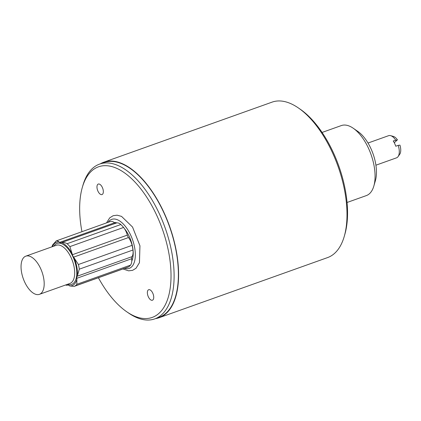 <?xml version="1.0" encoding="UTF-8"?>
<svg xmlns="http://www.w3.org/2000/svg" width="421" height="421" viewBox="0 0 421 421"><rect width="100%" height="100%" fill="white"/><g stroke="black" fill="none" stroke-linecap="round" stroke-linejoin="round"><path stroke-width="0.63" d="M130.536 265.13A11.151 5.473 -109.6 0 0 131.694 258.715L76.785 278.318A11.151 5.473 70.4 0 1 76.859 279.307L76.848 284.296L130.536 265.13A24.539 12.046 -109.6 0 1 128.642 266.877A11.151 5.473 -109.6 0 1 128.121 267.13L74.175 286.385L69.665 285.943A11.151 5.473 70.4 0 1 69.033 285.464A3.715 1.826 -109.6 0 0 68.244 285.028A3.715 1.826 -109.6 0 0 67.644 285.043A3.715 1.826 -109.6 0 0 67.539 285.091A11.151 5.473 70.4 0 1 67.234 285.222A11.151 5.473 70.4 0 1 67.039 285.28L65.476 285.033M76.848 284.296A24.539 12.046 70.4 0 1 74.954 286.043L74.175 286.385M115.728 223.246A3.715 1.826 -109.6 0 1 115.343 223.214A3.715 1.826 70.4 0 1 114.554 222.777A11.151 5.473 70.4 0 0 110.376 221.514L56.167 240.933C56.635 240.475 57.582 240.801 59.019 241.901A11.151 5.473 70.4 0 1 59.645 242.38A3.715 1.826 -109.6 0 0 60.44 242.817A3.715 1.826 -109.6 0 0 61.034 242.801A3.715 1.826 -109.6 0 0 61.14 242.754A11.151 5.473 70.4 0 1 61.445 242.622L116.354 223.025A11.151 5.473 70.4 0 1 120.811 224.535A24.539 12.046 70.4 0 1 123.569 227.456A11.151 5.473 70.4 0 1 127.326 235.113A3.715 1.826 70.4 0 0 127.81 236.423A3.715 1.826 -109.6 0 0 128.489 237.549A11.151 5.473 70.4 0 1 132.099 245.343A24.539 12.046 70.4 0 1 132.962 250.011L79.28 269.177L77.438 275.687A11.151 5.473 70.4 0 1 77.117 276.255A3.715 1.826 -109.6 0 0 76.806 277.129A3.715 1.826 -109.6 0 0 76.785 278.318M123.569 227.456L69.881 246.617L72.117 253.663A11.151 5.473 70.4 0 1 72.423 254.71A3.715 1.826 -109.6 0 0 72.901 256.021A3.715 1.826 -109.6 0 0 73.586 257.147A11.151 5.473 70.4 0 1 74.159 257.947L78.417 264.509L132.099 245.343M61.445 242.622A11.151 5.473 70.4 0 1 61.64 242.564C63.113 242.196 64.945 242.575 67.123 243.696L120.811 224.535M131.762 261.088A22.308 10.951 -109.6 0 0 129.031 235.986A22.308 10.951 -109.6 0 0 124.348 228.492M116.943 222.888A22.308 10.951 -109.6 0 0 114.312 222.583M132.962 250.011A11.151 5.473 70.4 0 1 132.026 256.652A3.715 1.826 -109.6 0 0 131.71 257.531A3.715 1.826 -109.6 0 0 131.694 258.715M51.967 246.827L52.593 244.98L56.325 240.817M24.839 282.423A20.261 9.946 70.4 0 1 25.802 256.163A20.261 9.946 70.4 0 1 41.984 271.903A20.261 9.946 70.4 0 1 39.427 294.332A20.261 9.946 70.4 0 1 24.839 282.423M375.916 165.195L396.519 157.843A11.767 5.778 -109.6 0 0 398.077 156.607A11.767 5.778 -109.6 0 0 398.192 145.371L399.95 145.129A10.051 4.931 70.4 0 1 399.713 154.296L398.077 156.607M394.288 142.751L397.429 139.846L393.235 140.956A11.767 5.778 70.4 0 1 395.756 146.24L398.192 145.371M395.677 140.088A11.767 5.778 -109.6 0 0 390.593 135.646A11.767 5.778 -109.6 0 0 388.609 135.678L368.007 143.035M390.593 135.646L393.325 136.399A10.051 4.931 70.4 0 1 397.429 139.846M353.182 128.205L357.855 131.431A31.601 15.514 70.4 0 1 375.411 180.604L373.837 186.056A37.18 18.25 -109.6 0 0 368.096 147.424A37.18 18.25 -109.6 0 0 353.182 128.205A37.18 18.25 -109.6 0 0 341.326 125.574L322.07 132.447M347.067 202.475L366.323 195.602A37.18 18.25 -109.6 0 0 373.753 186.329A37.18 18.25 -109.6 0 0 373.837 186.056M155.454 318.639A82.532 40.516 -109.6 0 0 159.196 317.697L327.58 257.589A82.532 40.516 -109.6 0 0 344.257 236.402L344.883 234.218A80.3 39.421 -109.6 0 0 332.485 150.771A80.3 39.421 -109.6 0 0 300.278 109.26L298.41 107.971A82.532 40.516 -109.6 0 0 272.087 102.129L103.703 162.238A82.532 40.516 -109.6 0 0 100.209 163.88M344.257 236.402A82.532 40.516 -109.6 0 0 331.511 150.634A82.532 40.516 -109.6 0 0 298.41 107.971M159.196 317.697A82.532 40.516 -109.6 0 0 169.605 226.345A82.532 40.516 -109.6 0 0 103.703 162.238M81.942 231.666A79.932 39.237 70.4 0 1 82.327 187.387L82.958 185.203A82.163 40.332 70.4 0 1 99.556 164.111L103.829 162.585A82.163 40.332 70.4 0 1 169.437 226.409A82.163 40.332 70.4 0 1 159.07 317.345L154.802 318.871A82.163 40.332 70.4 0 1 128.594 313.056L126.726 311.766A79.932 39.237 70.4 0 1 98.393 277.744M99.556 164.111A82.163 40.332 70.4 0 1 158.712 212.395A82.163 40.332 70.4 0 1 154.802 318.871M82.327 187.387A79.932 39.237 70.4 0 1 156.028 213.836A79.932 39.237 70.4 0 1 168.221 297.405A79.932 39.237 70.4 0 1 126.726 311.766M148.408 296.952A5.578 2.736 70.4 0 1 148.671 289.722A5.578 2.736 70.4 0 1 153.123 294.053A5.578 2.736 70.4 0 1 152.423 300.226A5.578 2.736 70.4 0 1 148.408 296.952M98.009 191.292A5.578 2.736 70.4 0 1 98.277 184.061A5.578 2.736 70.4 0 1 102.729 188.392A5.578 2.736 70.4 0 1 102.024 194.565A5.578 2.736 70.4 0 1 98.009 191.292M74.954 286.043L128.642 266.877M76.859 279.307A23.05 11.314 70.4 0 1 69.665 285.943M77.438 275.687A23.05 11.314 -109.6 0 0 74.159 257.947M72.117 253.663A23.05 11.314 -109.6 0 0 61.64 242.564M59.019 241.901A23.05 11.314 -109.6 0 0 52.446 246.653M66.071 284.817A23.05 11.314 -109.6 0 0 67.039 285.28M67.497 284.307A21.75 10.678 -109.6 0 0 76.417 277.239A21.75 10.678 -109.6 0 0 72.686 256.221A21.75 10.678 -109.6 0 0 53.872 246.143M73.586 257.147L128.489 237.549M127.326 235.113L72.423 254.71M114.554 222.777L59.645 242.38M67.123 243.696A24.539 12.046 70.4 0 1 69.881 246.617M78.417 264.509A24.539 12.046 70.4 0 1 79.28 269.177M132.026 256.652L77.117 276.255M25.802 256.163L56.309 245.275A20.261 9.946 70.4 0 1 70.896 257.184A20.261 9.946 70.4 0 1 69.933 283.438L39.427 294.332M108.139 222.314A26.023 12.777 70.4 0 1 132.499 239.591A26.023 12.777 70.4 0 1 124.59 268.393M67.234 285.222L67.86 284.996M122.979 268.966L128.6 270.84L132.604 270.345L136.02 268.251L139.451 262.678L139.946 245.796L132.541 227.04L121.537 216.389L117.112 215.184L113.133 215.715L109.723 217.852L106.534 222.888"/></g></svg>
